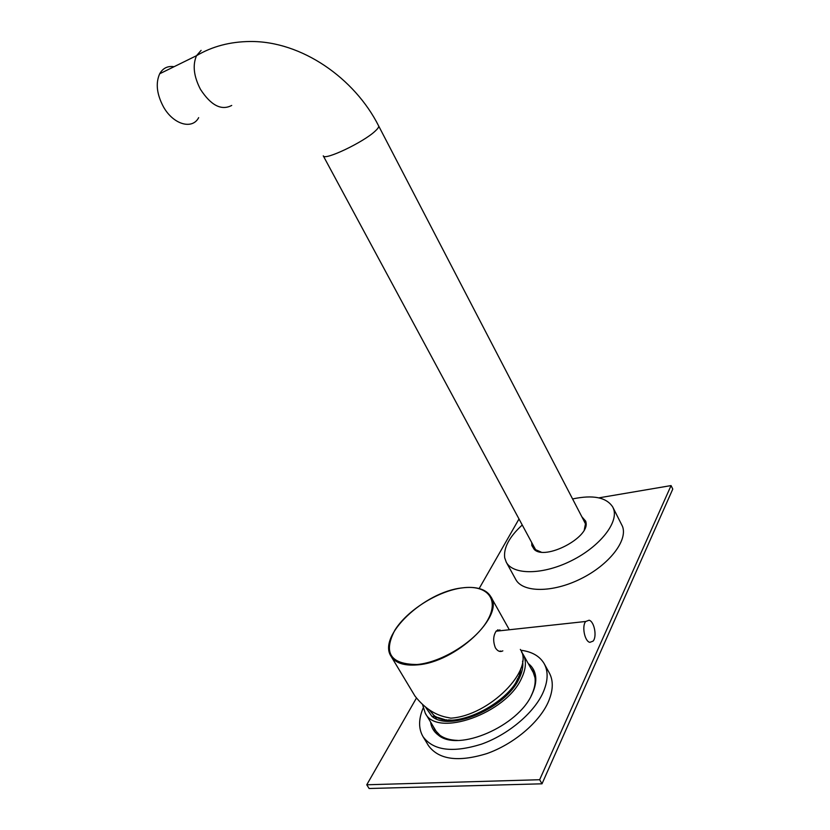 <?xml version="1.0" encoding="UTF-8"?>
<svg xmlns="http://www.w3.org/2000/svg" width="830" height="830" viewBox="0 0 830 830"><rect width="100%" height="100%" fill="white"/><g stroke="black" fill="none" stroke-linecap="round" stroke-linejoin="round"><path stroke-width="1.25" d="M522.558 661.126L522.62 661.52C523.367 666.615 522.184 672.31 519.103 678.587C505.958 708.187 449.424 732.299 431.859 716.28L425.842 707.606M518.2 680.31L520.981 668.16M520.649 672.528L520.026 672.29M422.719 705.116L425.271 713.198C436.715 737.932 506.093 713.53 521.499 678.39C526.106 668.783 526.625 660.732 523.035 654.248L521.562 652.069M519.456 677.145L518.511 676.647M517.899 680.828L516.768 680.538M446.748 719.766L446.716 720.845M450.97 720.077L450.669 721.239M442.234 719.008L442.141 719.683M437.275 717.286L450.068 721.249M517.775 678.307C509.62 700.261 471.565 723.2 448.542 719.901M520.742 668.835C518.968 698.86 452.869 733.751 433.53 714.972L429.276 709.909M428.322 745.402L428.498 745.682C438.821 759.709 458.264 762.345 486.826 753.599C513.21 744.334 538.546 723.075 547.893 702.865C553.257 690.913 553.683 680.849 549.18 672.684L544.283 663.855M423.165 708.032C418.476 719.164 418.424 728.719 423.041 736.677C433.27 750.559 452.692 753.069 481.296 744.22C507.742 734.882 533.182 713.624 542.644 693.507C548.07 681.606 548.557 671.615 544.107 663.533C539.625 656.053 531.854 651.623 520.773 650.243M430.604 722.069C431.33 727.516 433.934 731.884 438.406 735.173C458.119 752.198 518.293 726.25 531.968 694.295C535.07 687.759 536.294 681.793 535.63 676.377C534.894 670.982 532.424 666.677 528.202 663.471M531.024 696.142L531.418 695.343C534.458 688.952 535.661 683.111 535.018 677.809L532.704 670.733L530.661 667.86M533.14 671.543L531.408 669.188M433.986 727.713L435.179 730.4M438.997 735.224L440.803 736.677M433.198 726.395L434.837 729.871L439.942 735.307C444.382 738.472 450.244 740.173 457.517 740.402M414.772 695.748L414.969 696.059C424.587 708.312 435.709 715.502 448.356 717.628L450.815 718.168C489.461 715.73 534.956 669.416 520.337 649.423M500.002 629.928L496.299 630.925C493.165 635.614 492.864 641.258 495.396 647.846C497.647 651.27 500.127 652.276 502.845 650.845M498.374 630.105L497.595 629.856M499.992 651.457L500.77 651.042M497.803 630.167L499.214 630.852M500.168 651.104L499.442 651.342M589.082 620.228C594.27 621.317 597.216 636.672 593.077 641.134L589.84 642.347C584.652 641.393 581.623 625.955 585.731 621.473L589.082 620.228M201.109 50.381L196.523 55.683C212.2 46.407 230.097 41.676 250.193 41.5C301.581 40.992 354.628 78.248 378.605 125.849C379.092 126.803 377.982 128.525 375.285 131.005C363.706 142.179 324.188 160.937 323.264 155.833L535.516 549.605M174.082 66.701C167.702 65.757 162.908 68.112 159.692 73.766C155.501 83.135 156.735 94.122 163.386 106.717C173.19 124.531 192.301 130.009 198.661 117.653M586.032 524.477L585.69 523.357M585.046 522.153L584.04 520.981M533.949 546.835L534.354 548.319M541.087 552.054L535.64 549.709L533.234 545.497M583.334 519.621L585.461 523.875L584.299 529.768M581.861 516.789L585.731 521.199L586.022 522.589C589.435 537.757 545.051 560.727 534.25 549.439L531.854 545.549L531.719 542.696M572.586 498.944C593.045 494.618 606.429 497.305 612.737 506.995L613.474 508.666C618.889 522.392 599.82 546.69 571.268 560.789C542.779 575.045 513.065 575.117 506.279 562.221L504.702 557.812C503.457 547.81 509.298 536.875 522.205 525.027M612.851 507.223L622.469 526.324C628.051 540.351 609.241 564.825 580.813 578.811C552.469 592.962 522.713 592.672 515.762 579.475L515.648 579.267M598.855 497.855L671.065 485.581L672.777 489.078L542.011 783.811L369.111 788.5L366.756 784.786L416.37 698.175M671.065 485.581L539.656 779.723L366.756 784.786M479.159 588.543L518.968 519.041M542.011 783.811L539.656 779.723M535.039 549.595L535.713 550.446M490.769 596.635C485.809 589.072 476.244 586.156 462.051 587.899C437.773 591.116 407.24 610.258 394.841 630.219C383.055 652.878 390.442 664.301 417.002 664.519C442.4 662.35 476.794 640.449 487.999 619.491C499.598 598.492 486.432 584.445 462.03 587.92C424.4 591.749 377.131 635.915 391.086 656.323C395.422 663.035 404.065 665.899 417.013 664.903C455.597 662.672 505.076 615.632 490.769 596.635C487.801 591.676 482.489 588.719 474.833 587.733M159.692 73.766L196.523 55.683C192.446 65.176 193.763 76.391 200.466 89.339C210.986 105.483 221.413 110.847 231.715 105.441M436.995 732.703L425.271 713.198M534.24 674.251L523.18 654.497M436.404 718.873L435.045 716.601M436.155 716.705L431.859 716.28M429.307 709.93L429.618 710.522M428.498 745.682L423.041 736.677M535.018 677.809L535.63 676.377M439.942 735.307L438.406 735.173M414.969 696.059L391.086 656.323M508.883 628.964L490.904 596.863M496.091 631.194L585.731 621.473M506.279 562.221L515.762 579.475M585.461 523.875L586.022 522.589M535.64 549.709L534.25 549.439M378.625 125.89L585.057 522.942"/></g></svg>
